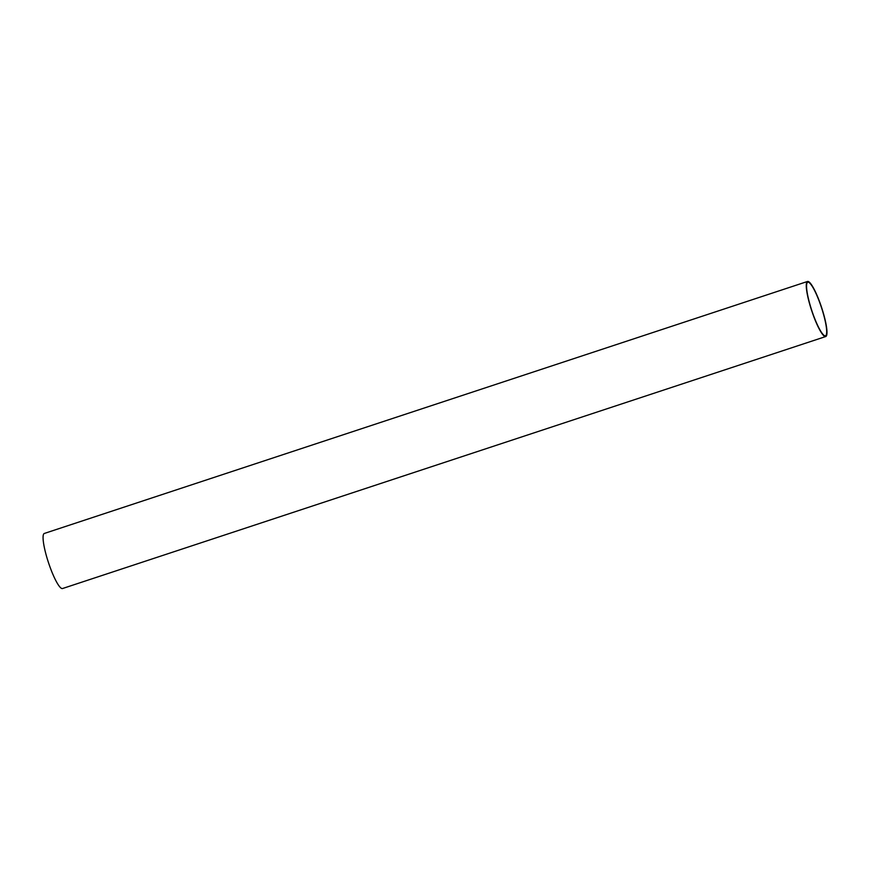 <?xml version="1.0" encoding="UTF-8"?>
<svg xmlns="http://www.w3.org/2000/svg" width="870" height="870" viewBox="0 0 870 870"><rect width="100%" height="100%" fill="white"/><g stroke="black" fill="none" stroke-linecap="round" stroke-linejoin="round"><path stroke-width="1.3" d="M821.139 306.566A28.188 5.057 71.7 0 0 807.784 282.239A28.188 5.057 71.7 0 0 811.819 310.59A28.188 5.057 71.7 0 0 825.456 335.766A28.188 5.057 71.7 0 0 821.139 306.566M821.269 306.49A29.004 5.209 71.7 0 0 807.523 281.467A29.004 5.209 71.7 0 0 811.677 310.633A29.004 5.209 71.7 0 0 825.717 336.549A29.004 5.209 71.7 0 0 821.269 306.49M807.523 281.467L44.337 533.451A29.004 5.209 71.7 0 0 48.481 562.629A29.004 5.209 71.7 0 0 62.52 588.533L825.717 336.549"/></g></svg>
